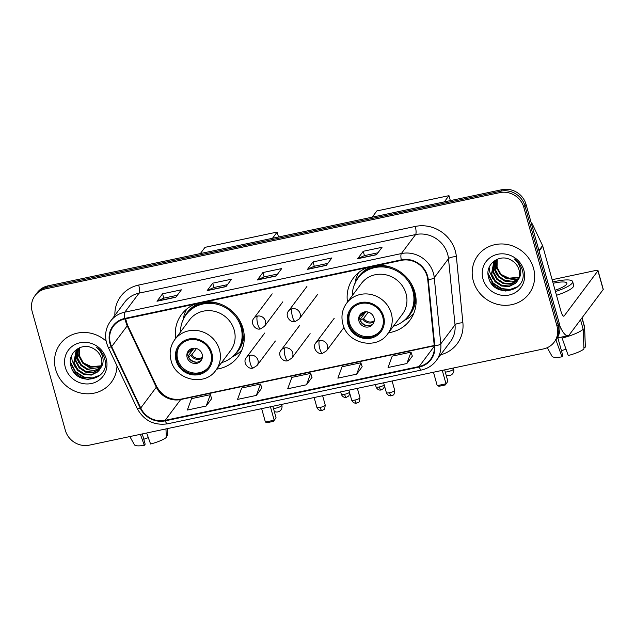 <?xml version="1.0" encoding="UTF-8"?>
<svg xmlns="http://www.w3.org/2000/svg" width="635" height="635" viewBox="0 0 635 635"><rect width="100%" height="100%" fill="white"/><g stroke="black" fill="none" stroke-linecap="round" stroke-linejoin="round"><path stroke-width="0.95" d="M388.525 332.748A35.282 33.068 -143.2 0 0 409.869 320.334A35.282 33.068 -143.2 0 0 414.861 292.156A35.282 33.068 -143.2 0 0 377.825 265.359M216.694 369.149A35.282 33.068 -143.2 0 0 238.038 356.735A35.282 33.068 -143.2 0 0 243.03 328.557A35.282 33.068 -143.2 0 0 205.994 301.768M367.157 267.621A35.282 33.068 -143.2 0 0 353.377 278.059A35.282 33.068 -143.2 0 0 347.488 302.038M195.326 304.022A35.282 33.068 -143.2 0 0 181.546 314.468A35.282 33.068 -143.2 0 0 175.657 338.439M554.18 342.154L556.403 339.177A19.971 18.717 -143.2 0 0 559.229 323.231L526.066 204.438A19.971 18.717 -143.2 0 0 502.015 189.667L47.982 285.853A19.971 18.717 -143.2 0 0 37.235 292.648L36.124 294.132A19.971 18.717 -143.2 0 1 46.871 287.345A19.971 18.717 -143.2 0 0 36.124 294.132L35.012 295.624A19.971 18.717 -143.2 0 0 32.187 311.571L65.349 430.363A19.971 18.717 -143.2 0 0 89.4 445.135L543.433 348.94A19.971 18.717 -143.2 0 0 554.18 342.154A19.971 18.717 -143.2 0 0 557.006 326.199L523.835 207.407A19.971 18.717 -143.2 0 0 499.785 192.635L45.76 288.83A19.971 18.717 -143.2 0 0 35.012 295.624M499.785 192.635L500.904 191.151L46.871 287.345L500.904 191.151A19.971 18.717 -143.2 0 1 524.954 205.923A19.971 18.717 -143.2 0 0 500.904 191.151L502.015 189.667M557.006 326.199L558.117 324.715L524.954 205.923L558.117 324.715A19.971 18.717 -143.2 0 1 555.292 340.662A19.971 18.717 -143.2 0 0 558.117 324.715L559.229 323.231M55.666 369.506A31.948 29.948 -143.2 0 0 80.478 392.986A31.948 29.948 -143.2 0 0 111.347 382.27A31.948 29.948 -143.2 0 0 116.999 365.879A31.948 29.948 -143.2 0 1 111.347 382.27A31.948 29.948 -143.2 0 1 80.478 392.986A31.948 29.948 -143.2 0 1 55.666 369.506A31.948 29.948 -143.2 0 1 60.182 343.987A31.948 29.948 -143.2 0 0 55.666 369.506M473.321 281.019A31.948 29.948 -143.2 0 0 498.134 304.498A31.948 29.948 -143.2 0 0 529.003 293.783A31.948 29.948 -143.2 0 0 533.527 268.264A31.948 29.948 -143.2 0 0 508.714 244.785A31.948 29.948 -143.2 0 0 477.845 255.5A31.948 29.948 -143.2 0 0 473.321 281.019A31.948 29.948 -143.2 0 0 498.134 304.498A31.948 29.948 -143.2 0 0 529.003 293.783A31.948 29.948 -143.2 0 0 533.527 268.264A31.948 29.948 -143.2 0 0 508.714 244.785A31.948 29.948 -143.2 0 0 477.845 255.5A31.948 29.948 -143.2 0 0 473.321 281.019M110.387 343.21A21.296 19.963 36.8 0 1 113.403 326.199A21.296 19.963 36.8 0 1 124.865 318.953L401.423 260.358A21.296 19.963 36.8 0 1 427.744 279.654L434.269 345.813A21.296 19.963 36.8 0 1 430.594 359.291A21.296 19.963 36.8 0 1 419.124 366.538L165.124 420.346A21.296 19.963 36.8 0 1 140.748 408.003L111.665 346.623A21.296 19.963 36.8 0 1 110.387 343.21M109.887 343.321A21.836 20.463 -143.2 0 0 111.189 346.813L140.279 408.194A21.836 20.463 -143.2 0 0 165.267 420.846L419.267 367.038A21.836 20.463 -143.2 0 0 434.792 345.797L428.26 279.638A21.836 20.463 -143.2 0 0 401.288 259.858L124.73 318.452A21.836 20.463 -143.2 0 0 109.887 343.321M376.484 254.738L382.048 247.301L363.236 251.285L357.672 258.723L376.484 254.738M377.96 252.77L364.411 255.635L357.886 258.54A5.326 1.437 78 0 0 357.672 258.723M364.442 255.627L363.236 251.285M326.319 265.366L331.875 257.929L313.063 261.922L307.507 269.351L326.319 265.366M327.787 263.398L314.238 266.263L307.721 269.169A5.326 1.437 78 0 0 307.507 269.351M314.277 266.255L313.063 261.922M175.808 297.251L181.372 289.822L162.56 293.807L156.996 301.236L175.808 297.251M177.284 295.283L163.735 298.156L157.21 301.053A5.326 1.437 78 0 0 156.996 301.236M163.766 298.148L162.56 293.807M225.981 286.623L231.537 279.194L212.725 283.178L207.169 290.608L225.981 286.623M227.449 284.655L213.9 287.52L207.383 290.425A5.326 1.437 78 0 0 207.169 290.608M213.939 287.52L212.725 283.178M276.146 275.995L281.71 268.557L262.898 272.55L257.334 279.979L276.146 275.995M277.622 274.026L264.073 276.892L257.548 279.797A5.326 1.437 78 0 0 257.334 279.979M264.104 276.884L262.898 272.55M106.124 341.146A31.948 29.948 -143.2 0 0 60.182 343.987A31.948 29.948 -143.2 0 1 106.124 341.146M406.86 363.522L411.02 352.155L392.2 356.14L388.048 367.506L406.86 363.522L412.345 356.108M256.349 395.407L260.509 384.04L241.697 388.025L237.538 399.399L256.349 395.407L261.842 387.993M206.184 406.035L210.344 394.668L191.524 398.653L187.373 410.027L206.184 406.035L211.669 398.621M356.687 374.15L360.847 362.783L342.035 366.768L337.876 378.135L356.687 374.15L362.172 366.736M306.522 384.778L310.682 373.412L291.862 377.396L287.711 388.763L306.522 384.778L312.007 377.365M310.682 373.412L312.023 377.42M260.509 384.04L261.858 388.056M210.344 394.668L211.685 398.685M360.847 362.783L362.196 366.792M411.02 352.155L412.361 356.164M101.282 366.173L89.178 367.411L82.693 363.141L78.962 356.283L79.264 347.901M101.386 365.784L89.614 366.824L83.129 362.553L79.407 355.687L79.573 347.718M100.735 367.641L94.48 370.427L87.408 369.768L80.923 365.498L77.2 358.64L78.057 348.837M100.886 367.284L87.852 369.181L81.367 364.911L77.645 358.053L78.351 348.591M100.068 368.983L93.107 372.713L85.646 372.126L79.161 367.855L75.438 360.998L76.994 349.877M100.243 368.657L93.551 372.126L86.082 371.538L79.597 367.268L75.875 360.41L77.248 349.607M100.552 368.046A15.042 14.097 -143.2 0 0 101.33 358.267A15.042 14.097 -143.2 0 0 93.464 348.631C82.082 341.566 67.294 352.79 70.747 365.204C75.049 387.62 110.506 380.913 104.95 359.696L104.688 358.632C103.338 354.012 100.655 350.266 96.639 347.401C100.163 350.48 102.283 354.163 102.973 358.45C103.481 362.109 102.68 365.315 100.552 368.046L97.758 371.88L91.345 375.079L83.876 374.491L77.391 370.221L73.668 363.355L76.049 351.004L79.462 347.758M99.473 369.919L98.195 371.284L91.789 374.483L84.32 373.896L77.835 369.626L74.112 362.768L76.271 350.718M101.576 365.673L92.337 367.109L83.502 362.942M79.47 357.886L78.161 354.79M65.326 367.459A21.701 20.336 -143.2 0 0 91.456 383.508A21.701 20.336 -143.2 0 0 106.212 358.799A21.701 20.336 -143.2 0 0 80.073 342.749A21.701 20.336 -143.2 0 0 65.326 367.459M100.1 375.158L92.345 377.968L83.979 377.047L75.47 371.538L70.382 361.839M99.489 375.706L91.877 378.285L83.756 377.341L75.398 371.983L70.453 363.323M75.319 367.395L72.12 360.585L71.485 355.957M78.851 362.672L75.486 355.195M72.85 370.522A26.622 24.956 -143.2 0 0 88.281 379.579M148.32 437.658A13.311 2.945 -15.6 0 0 143.804 439.301M140.383 434.332L144.312 445.333L145.169 444.19L142.303 433.927M129.842 436.562L134.406 444.77A17.304 3.826 -15.6 0 0 144.312 445.333M165.965 428.911L166.306 437.467A17.304 3.826 -15.6 0 1 150.59 444.008L146.661 433.006M166.243 435.92L167.696 435.61L167.418 428.609M167.696 435.61A17.304 3.826 -15.6 0 0 167.696 435.475L167.442 428.601M177.014 360.362A17.97 16.843 -143.2 0 0 190.968 373.57A17.97 16.843 -143.2 0 0 208.336 367.546A17.97 16.843 -143.2 0 0 210.876 353.195A17.97 16.843 -143.2 0 0 196.921 339.987A17.97 16.843 -143.2 0 0 179.554 346.012A17.97 16.843 -143.2 0 0 177.014 360.362M179.911 345.551A17.97 16.843 -143.2 0 0 177.705 359.434A17.97 16.843 -143.2 0 0 191.365 372.57A17.97 16.843 -143.2 0 0 208.677 367.078M221.567 362.641A31.488 29.512 -143.2 0 0 236.53 352.425L237.228 351.496A31.488 29.512 -143.2 0 0 241.681 326.342A31.488 29.512 -143.2 0 0 236.522 315.849M221.202 304.387A31.488 29.512 -143.2 0 0 186.809 313.769L186.111 314.698A31.488 29.512 -143.2 0 0 180.53 331.93M236.53 352.425A31.488 29.512 -143.2 0 0 240.983 327.271A31.488 29.512 -143.2 0 0 216.535 304.133A31.488 29.512 -143.2 0 0 186.111 314.698M234.212 330.113A25.63 24.019 -143.2 0 0 214.312 311.285A25.63 24.019 -143.2 0 0 189.555 319.873L174.815 339.566A25.63 24.019 36.8 0 1 199.581 330.97A25.63 24.019 36.8 0 1 219.48 349.806A25.63 24.019 36.8 0 1 215.852 370.276L230.592 350.583A25.63 24.019 -143.2 0 0 234.212 330.113M187.119 357.441A7.985 7.485 -143.2 0 0 193.318 363.315A7.985 7.485 -143.2 0 0 201.033 360.632A7.985 7.485 -143.2 0 0 202.168 354.259A7.985 7.485 -143.2 0 0 195.961 348.385A7.985 7.485 -143.2 0 0 188.246 351.068A7.985 7.485 -143.2 0 0 187.119 357.441M188.77 350.441A7.985 7.485 -143.2 0 0 188.087 356.148A7.985 7.485 -143.2 0 0 193.873 361.91A7.985 7.485 -143.2 0 0 201.486 359.958M241.792 350.202A34.615 32.441 36.8 0 1 234.505 355.743L232.188 357.021M186.761 309.023A34.615 32.441 36.8 0 0 184.023 315.524L183.174 320.056M187.484 353.187L190.817 350.925L192.778 348.305M188.079 356.108L194.016 348.178M196.779 362.188A9.319 8.731 36.8 0 1 188.531 356.941L188.373 356.973M196.469 348.52L191.865 354.671L188.531 356.941M200.358 253.571L205.026 247.34L277.138 232.061L278.527 237.014M277.138 232.061L272.478 238.292M261.652 408.638L265.398 422.053L274.177 420.195L270.431 406.781M265.398 422.053L267.279 422.664L273.55 421.338L276.034 417.703L272.844 406.273M273.55 421.338L276.034 417.703M348.845 323.961A17.97 16.843 -143.2 0 0 362.799 337.169A17.97 16.843 -143.2 0 0 380.167 331.145A17.97 16.843 -143.2 0 0 382.707 316.786A17.97 16.843 -143.2 0 0 368.752 303.578A17.97 16.843 -143.2 0 0 351.385 309.61A17.97 16.843 -143.2 0 0 348.845 323.961M351.742 309.15A17.97 16.843 -143.2 0 0 349.536 323.032A17.97 16.843 -143.2 0 0 363.196 336.169A17.97 16.843 -143.2 0 0 380.5 330.668M393.398 326.231A31.488 29.512 -143.2 0 0 408.361 316.016L409.051 315.087A31.488 29.512 -143.2 0 0 413.504 289.941A31.488 29.512 -143.2 0 0 408.345 279.448M393.033 267.986A31.488 29.512 -143.2 0 0 358.64 277.36L357.942 278.289A31.488 29.512 -143.2 0 0 352.361 295.529M408.361 316.016A31.488 29.512 -143.2 0 0 412.814 290.87A31.488 29.512 -143.2 0 0 388.358 267.732A31.488 29.512 -143.2 0 0 357.942 278.289M406.043 293.711A25.63 24.019 -143.2 0 0 386.144 274.876A25.63 24.019 -143.2 0 0 361.378 283.472L346.647 303.165A25.63 24.019 36.8 0 1 371.404 294.569A25.63 24.019 36.8 0 1 391.311 313.404A25.63 24.019 36.8 0 1 387.683 333.875L402.415 314.182A25.63 24.019 -143.2 0 0 406.043 293.711M358.942 321.04A7.985 7.485 -143.2 0 0 365.149 326.914A7.985 7.485 -143.2 0 0 372.864 324.231A7.985 7.485 -143.2 0 0 373.991 317.849A7.985 7.485 -143.2 0 0 367.792 311.983A7.985 7.485 -143.2 0 0 360.077 314.658A7.985 7.485 -143.2 0 0 358.942 321.04M360.601 314.039A7.985 7.485 -143.2 0 0 359.918 319.738A7.985 7.485 -143.2 0 0 365.704 325.501A7.985 7.485 -143.2 0 0 373.316 323.556M413.615 313.793A34.615 32.441 36.8 0 1 406.337 319.341L404.019 320.611M358.592 272.621A34.615 32.441 36.8 0 0 355.846 279.122L354.997 283.654M359.315 316.786L362.648 314.515L364.609 311.896M359.91 319.707L365.839 311.777M368.61 325.787A9.319 8.731 36.8 0 1 360.362 320.54L360.196 320.572M368.3 312.118L363.688 318.27L360.362 320.54M372.189 217.17L376.849 210.939L448.969 195.659L450.35 200.612M448.969 195.659L444.309 201.89M433.475 372.237L437.221 385.651L446 383.786L442.262 370.38M437.221 385.651L439.103 386.263L445.373 384.937L447.865 381.302L444.675 369.864M445.373 384.937L447.865 381.302M490.506 282.035A26.622 24.956 -143.2 0 0 505.936 291.092M559.737 325.596A26.622 7.175 78 0 0 567.936 335.724A26.622 7.175 78 0 0 569.397 334.685L603.179 289.544L597.94 270.788L564.166 315.928A6.66 1.794 -102 0 1 563.801 316.19A6.66 1.794 -102 0 1 561.03 311.539L542.774 246.158L539.091 251.087M597.94 270.788A3.326 0.738 -15.6 0 0 598.011 270.558L603.25 289.314A3.326 0.738 164.4 0 1 603.179 289.544M598.011 270.558A3.326 0.738 -15.6 0 0 595.503 270.526L552.14 279.71M531.209 222.869A3.326 3.119 36.8 0 1 532.471 224.306L542.576 245.626A3.326 3.119 36.8 0 1 542.774 246.158M555.077 290.235A16.637 3.683 -15.6 0 0 566.872 283.194A16.637 3.683 -15.6 0 0 554.323 283.027A16.637 3.683 -15.6 0 0 553.141 283.289M565.975 349.171A13.311 2.945 -15.6 0 0 561.459 350.822M555.744 339.415L561.975 356.846L562.824 355.711L557.847 337.86M556.49 295.283A22.63 5.009 -15.6 0 0 573.691 285.337L572.643 281.583A22.63 5.009 -15.6 0 0 555.577 281.361A22.63 5.009 -15.6 0 0 552.775 281.996M555.442 291.528A22.63 5.009 -15.6 0 0 572.643 281.583M562.015 338.082A21.963 4.858 -15.6 0 0 583.176 329.287L583.962 348.988A17.304 3.826 -15.6 0 1 568.246 355.521L561.729 337.042M580.533 319.81L583.176 329.287M583.898 347.432L585.351 347.131L584.565 327.43L581.922 317.952M584.565 327.43A21.963 4.858 -15.6 0 0 584.613 327.041A21.963 4.858 -15.6 0 0 584.573 326.779L582.057 317.77M547.275 347.678L552.061 356.291A17.304 3.826 -15.6 0 0 561.975 356.846M585.351 347.131A17.304 3.826 -15.6 0 0 585.351 346.996L584.613 327.041M518.938 277.685L506.833 278.924L500.348 274.653L496.618 267.795L496.919 259.413M501.158 274.463L509.889 278.606L519.049 277.281L507.27 278.336L500.785 274.066L497.062 267.208L497.229 259.231M518.398 279.154L512.135 281.94L505.063 281.281L498.578 277.011L494.856 270.153L495.713 260.35M518.541 278.797L505.508 280.694L499.023 276.423L495.3 269.565L496.006 260.112M517.723 280.495L510.77 284.234L503.301 283.647L496.816 279.376L493.093 272.51L494.649 261.39M517.898 280.17L511.207 283.639L503.738 283.051L497.253 278.781L493.53 271.923L494.903 261.12M518.208 279.559A15.042 14.097 -143.2 0 0 518.986 269.78A15.042 14.097 -143.2 0 0 511.119 260.144C499.737 253.087 484.95 264.303 488.402 276.717C492.704 299.133 528.161 292.425 522.605 271.216L522.343 270.145C520.994 265.525 518.311 261.779 514.294 258.921C517.819 261.993 519.938 265.676 520.629 269.962C521.137 273.629 520.335 276.828 518.208 279.559L515.414 283.393L509 286.591L501.531 286.004L495.046 281.734L491.323 274.876L493.705 262.525L497.118 259.278M517.128 281.432L515.85 282.805L509.445 286.004L501.975 285.409L495.49 281.146L491.768 274.28L493.927 262.231M497.126 269.399L495.816 266.311M482.981 278.971A21.701 20.336 -143.2 0 0 509.111 295.029A21.701 20.336 -143.2 0 0 523.867 270.312A21.701 20.336 -143.2 0 0 497.729 254.262A21.701 20.336 -143.2 0 0 482.981 278.971M517.755 286.671L510 289.481L501.634 288.56L493.133 283.051L488.037 273.352M517.144 287.218L509.532 289.806L501.412 288.854L493.054 283.504L488.109 274.844M492.974 278.908L489.775 272.097L489.14 267.47M496.506 274.193L493.141 266.708M47.982 285.853L45.76 288.83M526.066 204.438L523.835 207.407M125.293 318.865A21.296 19.963 -143.2 0 0 125.96 322.405A21.296 19.963 -143.2 0 0 127.23 325.811L156.313 387.199A21.296 19.963 -143.2 0 0 180.697 399.542L434.269 345.821M114.879 315.325A33.282 31.194 36.8 0 1 138.684 285.036L415.242 226.441A6.66 1.794 -102 0 1 415.6 234.553L139.041 293.148A26.622 24.956 -143.2 0 0 124.706 302.204L110.474 321.223A26.622 24.956 36.8 0 1 124.809 312.166A6.66 1.794 78 0 0 124.73 318.452M415.242 226.441A33.282 31.194 36.8 0 1 455.327 251.063A33.282 31.194 36.8 0 1 456.367 256.588L462.891 322.755A33.282 31.194 36.8 0 1 440.603 354.806M447.667 254.246A26.622 24.956 -143.2 0 0 415.6 234.553L401.36 253.571A26.622 24.956 36.8 0 1 434.261 277.693L440.785 343.852A26.622 24.956 36.8 0 1 436.189 360.696L450.421 341.678A26.622 24.956 -143.2 0 0 455.025 324.834L448.493 258.667A26.622 24.956 -143.2 0 0 447.667 254.246M110.474 321.223C105.815 327.747 104.513 334.986 106.561 342.948L108.156 347.21A6.66 1.135 -25.4 0 0 111.189 346.813M108.156 347.21L137.239 408.591C143.962 420.624 154.051 425.696 167.489 423.831A6.66 1.794 -102 0 1 165.267 420.846M419.267 367.038A6.66 1.794 78 0 0 421.489 370.014C427.569 368.657 432.467 365.554 436.189 360.696M434.792 345.797A6.66 1.762 -5.6 0 0 440.785 343.852L455.025 324.834A6.66 1.762 174.4 0 1 462.891 322.755M137.239 408.591A6.66 1.135 -25.4 0 0 140.279 408.194M428.26 279.638A6.66 1.762 -5.6 0 0 434.261 277.693L448.493 258.667A6.66 1.762 174.4 0 1 456.367 256.588M401.288 259.858A6.66 1.794 -102 0 1 401.36 253.571L124.809 312.166L139.041 293.148A6.66 1.794 -102 0 0 138.684 285.036M419.124 366.538L434.308 346.242M111.665 346.623L127.23 325.811A11.978 2.048 154.6 0 0 127.484 324.993L156.575 386.374A11.978 2.048 154.6 0 1 156.313 387.199L140.748 408.003M165.124 420.346L180.697 399.542A11.978 3.231 -102 0 1 181.356 399.074L434.237 345.496M276.273 275.828L257.548 279.797M226.1 286.456L207.383 290.425M175.935 297.085L157.21 301.053M326.438 265.2L307.721 269.169M376.611 254.572L357.886 258.54M211.82 352.997A18.971 17.78 -143.2 0 0 188.968 338.963A18.971 17.78 -143.2 0 0 176.07 360.569A18.971 17.78 -143.2 0 0 198.922 374.594A18.971 17.78 -143.2 0 0 211.82 352.997M233.958 355.394A31.917 29.916 -143.2 0 0 243.935 332.803M199.636 303.109A31.917 29.916 -143.2 0 0 183.983 318.008M273.471 408.511A5.326 1.175 -15.6 0 0 275.606 408.194A5.326 1.175 -15.6 0 0 281.734 405.646A5.326 1.175 -15.6 0 0 281.845 405.273L281.607 404.416M189.944 351.639A7.723 7.239 36.8 0 1 190.357 349.186M190.817 350.925A7.318 6.866 36.8 0 1 191.175 348.774M202.24 358.077A7.723 7.239 36.8 0 1 190.992 355.394M202.406 357.18A7.318 6.866 36.8 0 1 191.865 354.671M383.643 316.587A18.971 17.78 -143.2 0 0 360.799 302.554A18.971 17.78 -143.2 0 0 347.901 324.16A18.971 17.78 -143.2 0 0 370.753 338.193A18.971 17.78 -143.2 0 0 383.643 316.587M405.781 318.992A31.917 29.916 -143.2 0 0 415.758 296.402M371.467 266.708A31.917 29.916 -143.2 0 0 355.814 281.599M445.302 372.11A5.326 1.175 -15.6 0 0 447.429 371.792A5.326 1.175 -15.6 0 0 453.565 369.245A5.326 1.175 -15.6 0 0 453.676 368.872L453.43 368.006M361.775 315.238A7.723 7.239 36.8 0 1 362.188 312.785M362.648 314.515A7.318 6.866 36.8 0 1 363.006 312.372M374.071 321.675A7.723 7.239 36.8 0 1 362.823 318.992M374.229 320.77A7.318 6.866 36.8 0 1 363.688 318.27M257.405 316.095A6.66 6.239 -143.2 0 0 253.825 318.357C249.722 322.834 255.532 330.74 260.533 328.859A6.66 1.794 -102 0 1 257.762 324.207A6.66 1.794 78 0 1 257.405 316.095A6.66 6.239 -143.2 0 1 265.422 321.016A6.66 6.239 -143.2 0 1 264.485 326.334L260.533 328.859M344.583 394.311A4.326 0.96 164.4 0 1 341.32 394.264C342.757 397.732 345.892 397.55 345.527 397.423L346.385 397.335A4.326 1.167 -102 0 1 344.583 394.311A4.326 0.96 164.4 0 0 349.48 392.335M292.148 308.737A6.66 6.239 -143.2 0 0 288.568 310.999C284.456 315.476 290.274 323.374 295.275 321.5A6.66 1.794 -102 0 1 292.505 316.841A6.66 1.794 78 0 1 292.148 308.737A6.66 6.239 -143.2 0 1 300.164 313.658A6.66 6.239 -143.2 0 1 299.228 318.976L295.275 321.5M379.325 386.945A4.326 0.96 164.4 0 1 376.063 386.905C377.5 390.374 380.635 390.184 380.27 390.065L381.127 389.969A4.326 1.167 -102 0 1 379.325 386.945A4.326 0.96 164.4 0 0 384.223 384.969M320.151 407.424A4.326 0.96 164.4 0 1 316.889 407.384C318.325 410.853 321.461 410.662 321.096 410.543L321.953 410.448A4.326 1.167 -102 0 1 320.151 407.424A4.326 0.96 164.4 0 0 325.223 405.051L322.62 395.724M249.952 355.29A6.66 6.239 -143.2 0 0 246.372 357.553C242.26 362.021 248.079 369.927 253.079 368.054A6.66 1.794 -102 0 1 250.309 363.395A6.66 1.794 78 0 1 249.952 355.29A6.66 6.239 -143.2 0 1 257.969 360.212A6.66 6.239 -143.2 0 1 257.024 365.53L253.079 368.054M354.894 400.066A4.326 0.96 164.4 0 1 351.631 400.018C353.068 403.487 356.203 403.304 355.838 403.185L356.695 403.09A4.326 1.167 -102 0 1 354.894 400.066A4.326 0.96 164.4 0 0 359.966 397.693L357.362 388.366M284.694 347.924A6.66 6.239 -143.2 0 0 281.115 350.195C277.003 354.663 282.821 362.569 287.822 360.688A6.66 1.794 -102 0 1 285.051 356.037A6.66 1.794 78 0 1 284.694 347.924A6.66 6.239 -143.2 0 1 292.711 352.854A6.66 6.239 -143.2 0 1 291.767 358.172L287.822 360.688M389.636 392.708A4.326 0.96 164.4 0 1 386.374 392.66C387.81 396.129 390.946 395.938 390.581 395.819L391.438 395.732A4.326 1.167 -102 0 1 389.636 392.708A4.326 0.96 164.4 0 0 394.708 390.334L392.097 381M319.437 340.566A6.66 6.239 -143.2 0 0 315.849 342.829C311.745 347.305 317.563 355.211 322.564 353.33A6.66 1.794 -102 0 1 319.794 348.678A6.66 1.794 78 0 1 319.437 340.566A6.66 6.239 -143.2 0 1 327.454 345.488A6.66 6.239 -143.2 0 1 326.509 350.806L322.564 353.33M564.166 315.928L563.356 316.103M538.924 250.507L542.576 245.626M532.471 224.306L531.844 225.139M167.489 423.831L421.489 370.014M156.575 386.374C162.314 396.343 170.577 400.582 181.356 399.074M127.484 324.993L125.635 318.786M174.815 339.566C170.331 345.853 169.077 352.83 171.053 360.497C175.514 380.27 204.819 386.739 215.852 370.276M274.288 411.448A5.326 5.326 0 0 0 281.845 405.273M346.647 303.165C342.162 309.443 340.908 316.42 342.884 324.096C347.337 343.86 376.642 350.337 387.683 333.875M446.119 375.047A5.326 5.326 0 0 0 453.676 368.872M272.177 293.838L253.825 318.357M282.829 301.815L264.485 326.334M341.32 394.264L340.662 391.898M349.798 393.462L348.758 395.938L346.385 397.335M306.919 286.48L288.568 310.999M317.571 294.457L299.228 318.976M376.063 386.905L375.404 384.54M384.54 386.104L383.492 388.572L381.127 389.969M264.716 333.034L246.372 357.553M316.889 407.384L314.135 397.526M325.223 405.051C324.906 408.392 324.35 409.956 323.564 409.742L321.953 410.448M275.376 341.011L257.024 365.53M299.458 325.668L281.115 350.195M351.631 400.018L348.877 390.16M359.966 397.693C359.648 401.034 359.092 402.59 358.307 402.384L356.695 403.09M310.118 333.645L291.767 358.172M334.2 318.31L315.849 342.829M386.374 392.66L383.619 382.802M394.708 390.334C394.391 393.668 393.835 395.232 393.049 395.018L391.438 395.732M344.043 327.382L326.509 350.806M567.936 335.724L557.212 337.995"/></g></svg>
